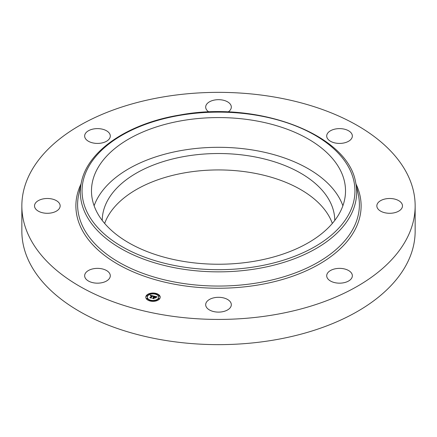 <?xml version="1.0" encoding="UTF-8"?>
<svg xmlns="http://www.w3.org/2000/svg" width="437" height="437" viewBox="0 0 437 437"><rect width="100%" height="100%" fill="white"/><g stroke="black" fill="none" stroke-linecap="round" stroke-linejoin="round"><path stroke-width="0.66" d="M94.119 205.772A127.02 73.334 180 0 1 213.343 147.367A127.02 73.334 180 0 1 340.385 199.993A127.02 73.334 180 0 1 342.881 205.772M102.242 220.45A116.258 67.118 180 0 1 185.769 156.238A116.258 67.118 180 0 1 334.758 220.45M104.662 223.438A116.258 67.118 180 0 1 185.769 172.648A116.258 67.118 180 0 1 332.339 223.438M415.15 205.893L415.15 231.107A196.65 113.533 180 0 1 273.862 340.052A196.65 113.533 180 0 1 21.85 231.107L21.85 205.893A196.65 113.533 180 0 1 163.138 96.948A196.65 113.533 180 0 1 415.15 205.893A196.65 113.533 180 0 1 273.862 314.837A196.65 113.533 180 0 1 21.85 205.893M383.511 212.387A12.82 7.402 180 0 1 376.841 205.893A12.82 7.402 180 0 1 395.802 199.398A12.82 7.402 180 0 1 402.477 205.893A12.82 7.402 180 0 1 383.511 212.387M343.138 143.118A12.82 7.402 180 0 1 326.707 136.016A12.82 7.402 180 0 1 335.916 128.915A12.82 7.402 180 0 1 352.348 136.016A12.82 7.402 180 0 1 343.138 143.118M208.935 112.003A12.82 7.402 180 0 1 205.68 107.076A12.82 7.402 180 0 1 207.253 103.525A12.82 7.402 180 0 1 221.674 99.904A12.82 7.402 180 0 1 231.32 107.076A12.82 7.402 180 0 1 229.747 110.621A12.82 7.402 180 0 1 228.065 112.003M109.774 133.935A12.82 7.402 180 0 1 110.293 136.016A12.82 7.402 180 0 1 99.297 143.341A12.82 7.402 180 0 1 85.171 138.103A12.82 7.402 180 0 1 84.652 136.016A12.82 7.402 180 0 1 95.648 128.691A12.82 7.402 180 0 1 109.774 133.935M53.489 199.398A12.82 7.402 180 0 1 60.159 205.893A12.82 7.402 180 0 1 41.198 212.387A12.82 7.402 180 0 1 34.523 205.893A12.82 7.402 180 0 1 53.489 199.398M93.862 268.668A12.82 7.402 180 0 1 110.293 275.769A12.82 7.402 180 0 1 101.084 282.87A12.82 7.402 180 0 1 84.652 275.769A12.82 7.402 180 0 1 93.862 268.668M207.253 301.164A12.82 7.402 180 0 1 221.674 297.537A12.82 7.402 180 0 1 231.32 304.709A12.82 7.402 180 0 1 229.747 308.26A12.82 7.402 180 0 1 215.326 311.881A12.82 7.402 180 0 1 205.68 304.709A12.82 7.402 180 0 1 207.253 301.164M351.829 273.682A12.82 7.402 180 0 1 352.348 275.769A12.82 7.402 180 0 1 341.352 283.094A12.82 7.402 180 0 1 327.226 277.85A12.82 7.402 180 0 1 326.707 275.769A12.82 7.402 180 0 1 337.703 268.444A12.82 7.402 180 0 1 351.829 273.682M340.385 170.261A127.02 73.334 180 0 1 345.52 190.909A127.02 73.334 180 0 1 236.564 263.495A127.02 73.334 180 0 1 96.615 211.552A127.02 73.334 180 0 1 91.48 190.909A127.02 73.334 180 0 1 200.436 118.318A127.02 73.334 180 0 1 340.385 170.261M159.663 298.782A7.21 4.162 180 0 1 151.595 301.273A7.21 4.162 180 0 1 145.789 297.187A7.21 4.162 180 0 1 146.34 295.592A7.21 4.162 180 0 1 154.408 293.107A7.21 4.162 180 0 1 160.21 297.187A7.21 4.162 180 0 1 159.663 298.782M158.249 298.444A5.681 3.277 180 0 1 151.89 300.405A5.681 3.277 180 0 1 147.318 297.187A5.681 3.277 180 0 1 147.75 295.931A5.681 3.277 180 0 1 154.108 293.97A5.681 3.277 180 0 1 158.68 297.187A5.681 3.277 180 0 1 158.249 298.444M153.791 296.057L153.043 296.444L152.278 295.844L150.934 297.657L151.147 297.925L149.815 297.602L150.366 297.504L151.563 295.833L150.486 295.931L151.655 295.707L150.377 295.844L150.328 295.221L153.791 296.057M153.873 296.21L153.097 296.543L153.879 296.149M152.934 296.237L152.376 296.029L151.164 297.717L151.399 298.143L149.875 297.728L151.273 298.061L151.065 297.712L152.322 295.958L152.912 296.155M157.118 296.827L156.277 297.215L154.971 296.477L154.408 297.264L155.08 296.608L156.173 297.073L155.124 296.674L154.66 297.324L155.769 297.253L155.261 297.958L154.305 297.4L153.698 298.247L153.911 298.558L152.486 298.214L153.114 298.11L153.633 297.389L153.141 297.34L153.726 297.264L153.076 297.226L153.824 297.122L154.332 296.412L154.097 296.1L157.118 296.827M157.145 297.018L156.326 297.329L157.145 297.018M155.414 298.089L155.878 297.318L155.414 298.089M154.452 297.602L153.939 298.324L154.19 298.81L152.464 298.345L154.059 298.728L153.851 298.324L154.414 297.542L155.053 297.744L154.452 297.602M155.872 293.844L155.031 293.751L155.872 293.844M159.358 298.711L158.516 298.613L159.358 298.711M159.358 295.86L158.516 295.762L159.358 295.86M150.94 300.722L150.099 300.629L150.94 300.722M155.872 300.722L155.031 300.629L155.872 300.722M146.641 295.669L147.482 295.762L146.641 295.669M150.131 293.653L150.973 293.751L150.131 293.653M146.641 298.515L147.482 298.613L146.641 298.515M153.726 297.466L154.332 296.412M153.633 297.69L153.726 297.264M153.179 298.384L153.633 297.389M155.13 297.777L155.452 297.69M154.332 296.515L154.851 296.641M156.217 296.963L156.566 297.051M153.824 297.122L153.824 297.477M153.737 297.105L153.737 297.466M153.666 297.34L153.666 297.701M155.097 297.428L155.097 297.734M151.655 295.887L152.158 296.002M153.026 296.21L153.316 296.275M151.563 296.139L151.655 295.707M150.443 297.755L151.563 295.783M160.204 297.368A7.21 4.162 0 0 0 155.905 293.735L155.872 294.008M155.157 293.571A7.21 4.162 0 0 0 150.847 293.571M150.131 294.008L150.099 293.751A7.21 4.162 0 0 0 146.34 295.953A7.21 4.162 0 0 0 145.794 297.368M147.329 297.368A5.681 3.277 0 0 0 147.318 297.542A5.681 3.277 0 0 0 150.273 300.421M150.967 300.607A5.681 3.277 0 0 0 155.031 300.607M155.725 300.421A5.681 3.277 0 0 0 158.249 298.799A5.681 3.277 0 0 0 158.68 297.542A5.681 3.277 0 0 0 158.675 297.368M158.555 298.87L159.358 298.87M158.555 296.024L159.358 296.024M150.847 301.159L150.94 300.885M155.064 300.885L155.157 301.159M146.641 296.024L147.449 296.024M146.641 298.87L147.449 298.87M355.592 182.142L358.296 194.569A140.894 81.348 180 0 1 258.169 282.766A140.894 81.348 180 0 1 78.704 194.569L81.408 182.142C87.706 150.618 128.167 123.409 179.793 115.018C257.53 100.379 347.541 134.072 355.592 182.142A138.168 79.769 180 0 1 257.398 268.629A138.168 79.769 180 0 1 81.408 182.142M356.008 184.048A142.62 82.342 180 0 1 258.655 284.902A142.62 82.342 180 0 1 118.509 264.603A142.62 82.342 180 0 1 80.992 184.048M256.918 266.499A136.448 78.78 180 0 1 87.569 213.087A136.448 78.78 180 0 1 180.082 115.313A136.448 78.78 180 0 1 349.431 168.726A136.448 78.78 180 0 1 256.918 266.499M147.318 297.542L147.318 297.187M158.68 297.542L158.68 297.187M155.031 294.106L155.031 293.751M158.516 298.968L158.516 298.613M159.39 298.968L159.39 298.613M158.516 296.122L158.516 295.762M159.39 296.122L159.39 295.762M150.099 300.984L150.099 300.629M150.973 300.984L150.973 300.629M155.031 300.984L155.031 300.629M155.905 300.984L155.905 300.629M147.482 296.122L147.482 295.762M146.608 296.122L146.608 295.762M150.973 294.106L150.973 293.751M147.482 298.968L147.482 298.613M146.608 298.968L146.608 298.613"/></g></svg>
